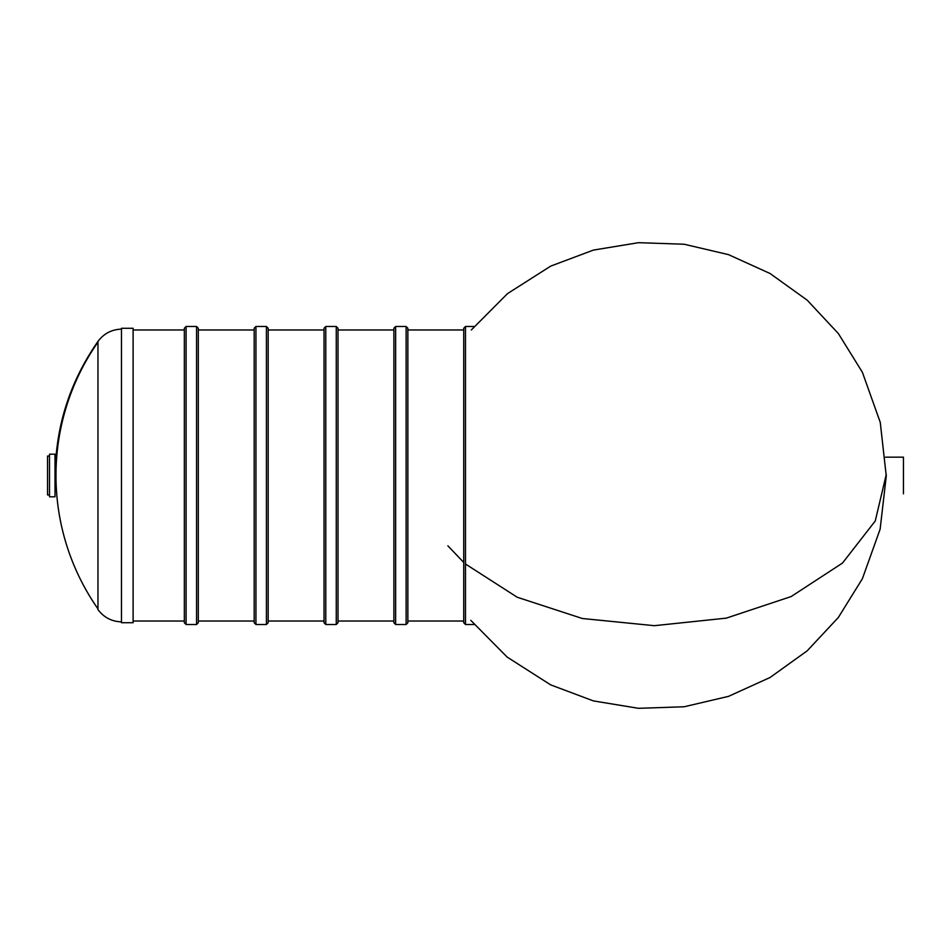<?xml version="1.0" encoding="UTF-8"?>
<svg xmlns="http://www.w3.org/2000/svg" width="951" height="951" viewBox="0 0 951 951"><rect width="100%" height="100%" fill="white"/><g stroke="black" fill="none" stroke-linecap="round" stroke-linejoin="round"><path stroke-width="1.43" d="M121.478 329.129C111.671 329.462 103.837 333.563 97.965 341.421C69.696 381.981 55.431 426.987 55.158 476.415M97.965 341.421L97.965 609.579C103.837 617.437 111.671 621.538 121.478 621.871M121.478 328.285L121.478 622.715L133.116 622.715L133.116 328.285L121.478 328.285M463.743 329.973L407.86 329.973M393.892 329.973L338.009 329.973L338.009 328.238L338.009 622.762L336.262 624.51L336.262 326.49L325.789 326.49L324.041 328.238L324.041 622.762L324.041 621.027L268.158 621.027M324.041 329.973L268.158 329.973L268.158 328.238L268.158 622.762L266.411 624.51L266.411 326.49L268.158 328.238M254.19 329.973L198.307 329.973M184.339 329.973L133.116 329.973M447.862 545.826L463.743 562.445L447.862 545.826M465.491 564.014L517.213 597.24L582.297 618.495L654.359 625.687L726.338 618.126L791.173 596.55L842.491 563.063L875.265 520.958L886.284 474.371L875.265 520.958L842.491 563.063L791.173 596.55L726.338 618.126L654.359 625.687L582.297 618.495L517.213 597.24L465.491 564.014M395.64 326.49L406.113 326.49L406.113 624.51L395.64 624.51L395.64 326.49L393.892 328.238L393.892 622.762L393.892 621.027L338.009 621.027L338.009 475.5M406.113 326.49L407.86 328.238L407.86 622.762L406.113 624.51M49.523 494.936L47.55 494.936L47.55 456.064L49.523 456.064M49.523 496.802L49.523 454.198L55.003 454.198L55.003 496.802L49.523 496.802M903.45 493.831L903.45 457.169L885.595 457.169M255.938 624.51L255.938 326.49L254.19 328.238L254.19 622.762L255.938 624.51L266.411 624.51M186.087 326.49L186.087 624.51L184.339 622.762L184.339 328.238L186.087 326.49L196.56 326.49L198.307 328.238L198.307 622.762L196.56 624.51L196.56 326.49M465.491 624.51L465.491 326.49L463.743 328.238L463.743 622.762L465.491 624.51L474.169 624.51M336.262 624.51L325.789 624.51L325.789 326.49M97.965 342.122A232.84 232.84 0 0 0 97.965 608.878A232.84 232.84 0 0 1 97.965 342.122M463.743 621.027L407.86 621.027M254.19 621.027L198.307 621.027M184.339 621.027L133.116 621.027M886.284 475.904L880.127 529.16L862.391 578.719L838.342 617.484L807.149 650.864L770.06 677.492L728.525 696.358L684.114 706.771L638.49 708.317L593.4 700.911L550.7 684.886L507.168 657.093L470.781 620.325M886.284 476.225L880.257 422.387L862.391 372.281L838.342 333.516L807.149 300.136L770.06 273.508L728.525 254.642L684.114 244.229L638.49 242.683L593.4 250.089L550.7 266.114L507.513 293.621L471.327 329.973M395.64 624.51L393.892 622.762M56.014 456.064L55.003 456.064M325.789 624.51L324.041 622.762M336.262 326.49L338.009 328.238M255.938 326.49L266.411 326.49M186.087 624.51L196.56 624.51M465.491 326.49L474.169 326.49"/></g></svg>
